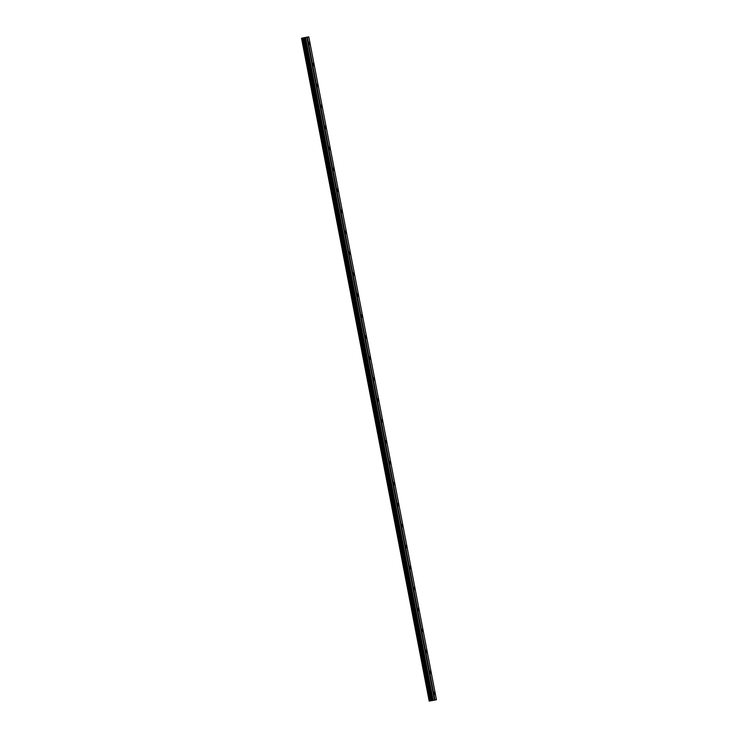 <?xml version="1.0" encoding="UTF-8"?>
<svg xmlns="http://www.w3.org/2000/svg" width="738" height="738" viewBox="0 0 738 738"><rect width="100%" height="100%" fill="white"/><g stroke="black" fill="none" stroke-linecap="round" stroke-linejoin="round"><path stroke-width="1.11" d="M309.6 43.514L309.111 42.37L309.074 43.579L309.573 44.723L309.6 43.514M434.728 693.277L434.23 692.133L434.691 694.495L434.728 693.277M430.688 672.318L430.199 671.174L430.162 672.392L430.66 673.536L430.688 672.318M426.656 651.359L426.158 650.215L426.619 652.567L426.656 651.359M422.616 630.4L422.127 629.256L422.09 630.464L422.588 631.608L422.616 630.4M418.584 609.44L418.086 608.296L418.547 610.649L418.584 609.44M414.544 588.481L414.055 587.337L414.018 588.546L414.516 589.69L414.544 588.481M410.503 567.522L410.014 566.378L410.476 568.73L410.503 567.522M406.472 546.554L405.983 545.41L405.946 546.627L406.444 547.771L406.472 546.554M402.431 525.594L401.942 524.45L402.404 526.812L402.431 525.594M398.4 504.635L397.902 503.491L398.363 505.853L398.4 504.635M394.36 483.676L393.871 482.532L394.332 484.894L394.36 483.676M390.328 462.717L389.83 461.573L390.291 463.925L390.328 462.717M386.288 441.758L385.799 440.614L385.762 441.822L386.26 442.966L386.288 441.758M382.256 420.798L381.758 419.654L382.219 422.007L382.256 420.798M378.216 399.839L377.727 398.695L377.69 399.904L378.188 401.048L378.216 399.839M374.184 378.88L373.686 377.736L374.148 380.088L374.184 378.88M370.144 357.912L369.655 356.768L369.618 357.985L370.116 359.129L370.144 357.912M366.103 336.952L365.614 335.808L366.076 338.17L366.103 336.952M362.072 315.993L361.583 314.849L361.546 316.067L362.044 317.211L362.072 315.993M358.031 295.034L357.543 293.89L358.004 296.252L358.031 295.034M354 274.075L353.511 272.931L353.474 274.149L353.963 275.283L354 274.075M349.96 253.116L349.471 251.972L349.932 254.324L349.96 253.116M345.928 232.156L345.43 231.012L345.891 233.365L345.928 232.156M341.888 211.197L341.399 210.053L341.86 212.406L341.888 211.197M337.856 190.238L337.358 189.094L337.82 191.446L337.856 190.238M333.816 169.27L333.327 168.126L333.29 169.343L333.788 170.487L333.816 169.27M329.785 148.31L329.286 147.166L329.748 149.528L329.785 148.31M325.744 127.351L325.255 126.207L325.218 127.425L325.716 128.569L325.744 127.351M321.713 106.392L321.214 105.248L321.676 107.61L321.713 106.392M317.672 85.433L317.183 84.289L317.146 85.507L317.644 86.641L317.672 85.433M313.632 64.474L313.143 63.33L313.604 65.682L313.632 64.474M307.349 37.094L305.431 37.463L433.086 700.334L432.413 700.473L431.13 700.722L303.484 37.85L302.571 38.025L430.226 700.888L429.765 700.98L302.119 38.108L301.547 38.228L429.202 701.1L436.453 699.772L434.996 699.956L307.349 37.094L308.807 36.9L436.453 699.772M430.226 700.888L302.728 37.998M301.547 38.228L429.193 701.1L429.664 700.999L302.017 38.136L429.765 700.98M303.484 37.85L305.431 37.463M434.996 699.956L434.525 700.048L306.879 37.177M434.525 700.048L433.197 700.307L305.55 37.444M303.401 37.869L431.13 700.722M431.047 700.74L430.374 700.86M429.276 701.082L301.63 38.219M431.416 700.666L303.77 37.804M304.766 37.601L432.413 700.473M432.533 700.445L304.886 37.583M431.278 700.694L303.632 37.822"/></g></svg>
